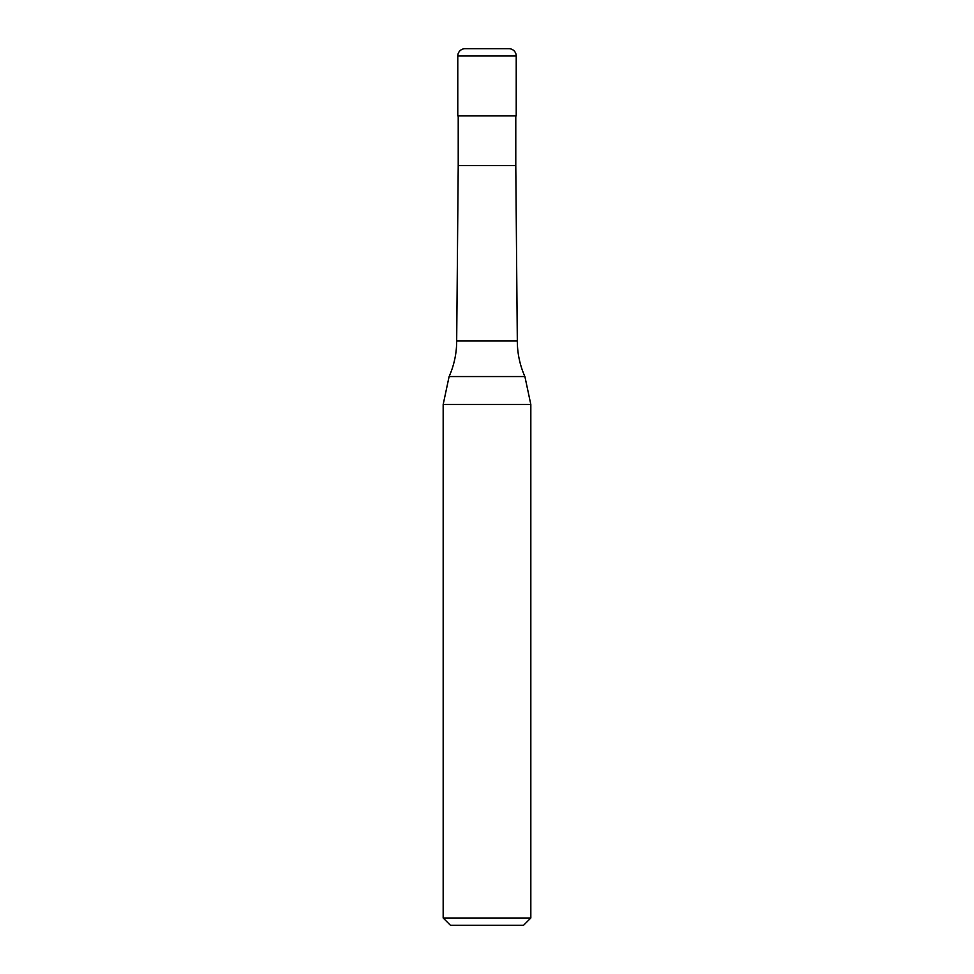 <?xml version="1.0" encoding="UTF-8"?>
<svg xmlns="http://www.w3.org/2000/svg" width="974" height="974" viewBox="0 0 974 974"><rect width="100%" height="100%" fill="white"/><g stroke="black" fill="none" stroke-linecap="round" stroke-linejoin="round"><path stroke-width="1.46" d="M457.78 56.005A7.305 7.305 0 0 1 465.085 48.7L508.915 48.7A7.305 7.305 0 0 1 516.22 56.005L457.78 56.005L457.78 115.906L516.22 115.906L516.22 56.005M456.684 340.9A87.66 87.66 0 0 1 449.111 376.561L524.889 376.561A87.66 87.66 0 0 1 517.316 340.9L456.684 340.9L458.218 165.58L515.782 165.58L515.782 115.906M443.17 917.995L530.83 917.995L523.525 925.3L450.475 925.3L443.17 917.995L443.17 404.502L530.83 404.502L524.889 376.561M515.782 165.58L517.316 340.9M530.83 917.995L530.83 404.502M449.111 376.561L443.17 404.502M458.218 165.58L458.218 115.906"/></g></svg>
